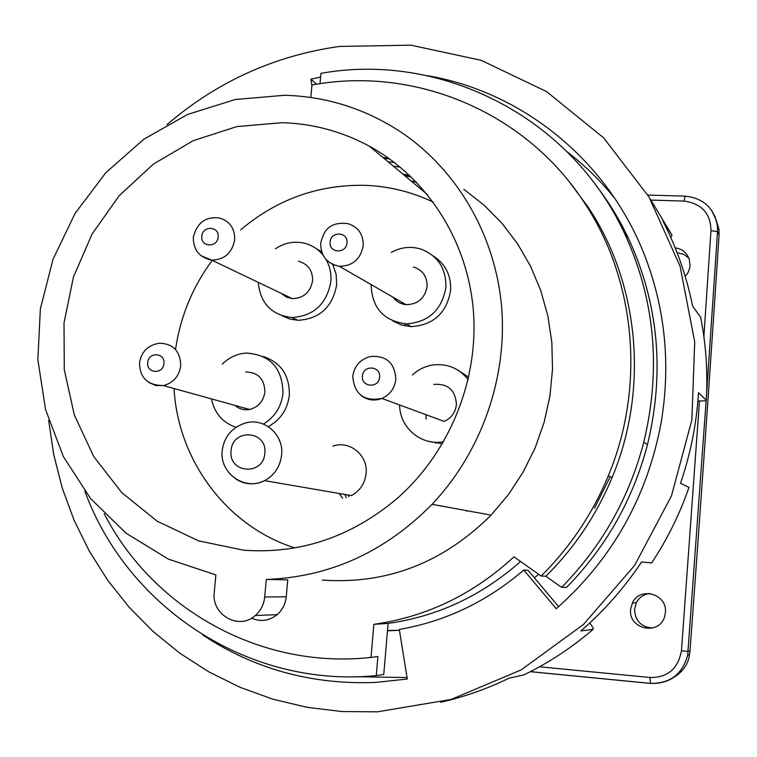 <?xml version="1.0" encoding="UTF-8"?>
<svg xmlns="http://www.w3.org/2000/svg" width="757" height="757" viewBox="0 0 757 757"><rect width="100%" height="100%" fill="white"/><g stroke="black" fill="none" stroke-linecap="round" stroke-linejoin="round"><path stroke-width="1.14" d="M530.335 671.677L650.367 683.41M539.523 666.775L650.017 677.496C667.542 677.78 678.017 668.876 681.461 650.774L699.459 401.011M703.887 336.638L710.965 230.63C710.681 213.446 701.711 203.595 684.035 201.078L650.982 200.075M675.197 247.861C682.227 248.93 686.93 252.81 689.315 259.481L690.024 265.593L689.466 268.962L687.81 272.993L685.227 276.494M630.6 609.461L632.407 602.941C639.646 586.107 667.636 593.942 665.403 612.527L664.618 616.567C659.442 636.003 628.168 629.417 630.6 609.461M416.624 182.352L410.947 180.838M344.88 494.463L346.167 497.557M348.163 495.031L348.845 496.715M688.804 258.042L683.495 254.257L677.137 252.781M649.506 593.469C643.526 594.396 639.135 597.5 636.344 602.752L634.565 609.186C635.057 620.787 641.075 627.07 652.61 628.055M667.163 680.903C680.534 674.884 687.99 666.113 689.523 654.597L690.015 650.528C700.424 510.123 710.104 371.611 719.055 235.011L719.008 229.371L714.807 216.01M706.565 394.511L717.522 231.633L717.456 226.305L716.34 220.278L711.656 210.37M650.017 677.496L650.462 683.42C669.831 683.978 682.237 674.553 687.678 655.155L706.149 400.529M266.294 579.474C329.74 577.071 384.991 552.023 432.058 504.323C481.405 452.175 507.521 377.838 501.598 306.661C495.315 235.493 457.635 170.817 402.346 133.043C366.53 109.14 327.355 96.546 284.84 95.268L235.285 99.498L187.585 114.439L143.811 139.25L105.781 172.738L75.085 213.379L52.971 259.414L40.376 308.875L37.85 359.67L45.581 409.641L63.351 456.594L90.518 498.437L126.031 533.193L168.423 559.139L215.868 574.894L214.269 592.305C211.184 614.798 239.023 630.704 255.308 615.498C260.787 610.653 263.919 604.493 264.713 597.008L266.294 579.474L287.755 579.843L286.25 596.781C285.484 604.01 282.456 609.972 277.157 614.656L255.308 615.498M369.435 146.224C426.901 177.696 467.324 240.158 473.314 309.973C479.058 379.787 449.582 452.572 396.886 498.683C351.116 537.12 299.961 554.285 243.451 550.188L198.448 540.801L157.248 521.242L121.811 492.656L93.754 456.603L74.318 414.94L64.279 369.69L64.004 323.021L73.429 277.081L92.099 233.998L119.152 195.751L153.368 164.127L193.224 140.67L236.894 126.58L282.342 122.681C313.124 123.675 342.155 131.519 369.435 146.224L427.497 194.634M294.861 547.926C226.75 526.408 177.971 460.407 174.044 388.511M175.662 348.636C180.554 316.18 192.742 286.752 212.234 260.351M240.688 229.806C277.043 199.195 318.612 184.367 365.376 185.342C389.107 186.279 411.742 191.871 433.297 202.119M466.615 511.344L467.277 510.776M235.843 479.02C245.041 484.811 254.636 485.36 264.657 480.648L351.399 495.589C360.001 490.848 364.902 483.486 366.095 473.503C368.262 455.307 349.545 439.959 332.995 446.147M428.263 441.255L442.429 443.791M468.706 377.26L457.105 369.634M393.015 321.044L401.768 325.094L411.354 326.646C433.506 325.046 446.592 313.038 450.604 290.612C451.267 275.434 445.447 263.852 433.146 255.866M282.295 315.868L289.855 319.047L298.003 320.315C319.681 318.886 332.569 307.058 336.657 284.812L336.146 274.327L332.815 264.543M321.63 251.712L316.426 248.769M268.29 426.588C280.544 419.88 287.556 409.414 289.325 395.192C289.676 375.368 280.961 362.452 263.162 356.462M399.649 404.986C399.488 427.686 421.658 446.318 443.697 441.615M468.167 379.635C459.12 368.262 447.415 363.369 433.042 364.959C425.179 366.18 418.271 369.53 412.328 374.999M360.966 395.428C367.334 400.245 374.318 401.257 381.935 398.447L444.141 421.403C451.342 418.138 455.43 412.537 456.424 404.588C455.487 390.073 447.917 383.345 433.723 384.405M371.129 284.594C371.886 307.862 383.591 320.959 406.235 323.892C428.604 322.274 441.823 310.133 445.882 287.48C446.28 268.678 438.038 255.904 421.166 249.176C410.919 246.053 400.973 247.113 391.322 252.355M393.138 297.274C396.337 301.56 400.604 304.021 405.932 304.636C417.75 304.494 424.8 298.457 427.08 286.525C427.203 276.523 422.671 270.012 413.454 267.003M258.213 282.352C260.332 303.292 271.526 315.026 291.795 317.543C313.691 316.095 326.702 304.134 330.837 281.661C331.481 273.608 329.863 266.19 325.983 259.396M323.012 255.062C318.044 248.996 311.789 245.022 304.248 243.158C294.066 240.944 284.471 242.808 275.463 248.76M281.244 293.375L286.241 296.999L292.202 298.608C303.566 298.334 310.361 292.372 312.594 280.743C312.707 270.391 307.995 263.909 298.457 261.297M211.449 398.892C214.496 413.227 222.681 422.699 236.023 427.298M263.398 424.034C274.838 417.079 281.377 406.793 283.014 393.186C282.399 368.063 270.173 354.692 246.366 353.065C237.111 353.699 229.087 357.399 222.274 364.145M234.907 405.392C239.127 409.007 244 410.36 249.517 409.452C258.326 407.171 263.455 401.352 264.893 391.994C264.496 379.049 258.137 372.378 245.798 371.98M322.368 580.08C386.77 584.584 442.996 562.934 491.056 515.129L508.42 494.586L523.21 471.999L535.19 447.747L544.16 422.217L549.97 395.835L552.534 369.028L551.815 342.24L547.85 315.896L540.716 290.442L530.543 266.256L517.523 243.726L501.882 223.201L483.884 204.977L463.833 189.307M388.956 158.45L382.853 157.418M251.542 618.176C260.663 622.074 269.199 620.901 277.157 614.656M104.201 513.71C153.018 608.855 260.559 669.784 371.025 657.407L373.844 624.326C426.579 616.851 473.286 594.349 513.975 556.83L541.123 576.03C570.049 547.358 592.419 514.022 608.231 476.011C646.062 385.616 635.52 278.179 583.231 200.974C523.768 110.588 413.331 66.02 311.96 85.002L310.843 97.483M541.123 576.03L545.873 576.219L561.609 587.347C601.701 546.507 629.086 498.163 643.753 442.315C661.448 368.829 654.937 298.949 624.203 232.664C569.813 115.821 440.082 51.826 320.93 73.353L320.003 83.705M84.888 491.255C127.242 607.199 248.391 688.283 376.267 675.623L383.771 674.411L388.095 623.418L373.844 624.326M520.551 561.476C481.736 595.787 437.584 616.435 388.095 623.418M595.617 184.897C608.287 201.239 619.15 218.877 628.196 237.812C658.514 303.169 664.958 372.056 647.519 444.482C633.07 499.506 606.083 547.141 566.558 587.394L561.609 587.347M389.694 158.979L383.913 158.298M394.501 162.537L388.076 161.771M411.392 177.1L404.645 175.586M426.125 419.16L425.954 414.694M435.587 443.29L435.578 442.239M342.561 498.201L339.174 493.479M405.932 326.097L404.777 323.826M401.863 303.765L402.081 302.422M402.809 174.053L409.878 175.652M569.766 182.494L587.366 206.027C639.022 282.295 649.449 388.322 612.11 477.525C596.516 515.025 574.431 547.926 545.873 576.219M371.025 657.407L377.894 656.537L376.267 675.623M316.7 84.207L310.89 79.182L320.599 77.063M357.276 676.701L407.048 677.572M202.696 634.934C254.38 669.122 312.054 684.953 375.727 682.417L407.285 679.029L399.317 629.446C445.504 621.412 486.997 601.607 523.778 570.03L528.026 570.258L558.609 606.669M48.647 420.305L53.69 454.446L62.178 487.849L74.054 520.154L89.241 551.02L107.589 580.089L128.945 607.029L153.122 631.518L179.882 653.244L208.951 671.932L240.035 687.309L272.794 699.156L306.878 707.293L341.88 711.552L377.402 711.826L451.068 699.468L521.081 669.926L583.477 624.478L634.603 565.413L671.44 495.958L691.851 420.05L694.727 342.013L680.089 266.275L649.023 197L603.575 137.793L546.526 91.559L481.13 60.305L410.919 45.174L339.429 46.432C274.517 55.639 217.051 81.699 167.032 124.583M426.636 75.558C522.462 91.493 609.063 161.137 645.56 257.777C665.469 310.569 670.664 365.536 661.135 422.709C647.207 497.046 612.252 559.054 556.263 608.723L523.778 570.03M311.912 85.55L310.89 79.182M524.109 674.79L509.073 678.196C487.035 688.851 464.278 696.875 440.811 702.269M670.816 237.509L671.998 235.067L663 221.186C676.682 247.88 686.552 276.191 692.617 306.14L700.613 317.221M697.907 400.992C703.764 401.068 706.546 400.803 706.272 400.207L698.512 392.675C696.601 423.598 690.592 453.803 680.505 483.288L688.946 487.423M651.654 562.905L641.614 561.978C624.355 587.829 604.095 610.814 580.846 630.931L593.043 629.398C593.781 629.095 592.693 626.938 589.788 622.926M387.499 630.496L399.45 630.259M387.47 630.789L399.459 630.354M610.161 476.759L594.529 508.202M538.672 574.298L534.376 577.818M567.334 151.987C584.962 165.499 600.84 181.037 614.949 198.599M530.392 671.648L650.32 683.382C669.992 683.666 682.445 674.26 687.678 655.155L689.513 654.597M400.33 167.193L393.29 166.124M684.035 201.078L685.132 196.158C703.527 198.107 714.305 208.156 717.456 226.305L719.008 229.371M710.965 230.63L717.522 231.633L719.074 234.661M681.461 650.774L688.151 651.417L689.996 650.888M264.657 480.648C274.526 475.15 280.175 466.624 281.595 455.071C284.159 434.016 262.811 416.341 243.858 423.551C231.311 428.188 224.1 437.168 222.217 450.51C219.189 472.86 244.445 491.227 264.657 480.648M231.093 450.746C228.141 473.409 263.512 476.162 264.799 453.244C267.637 430.468 232.323 427.989 231.093 450.746M327.97 261.354L333.26 264.742L339.363 266.303C352.658 266.076 360.606 259.197 363.209 245.675C363.398 234.348 358.316 227.015 347.965 223.656C328.358 221.233 323.532 232.011 320.731 242.997M330.099 242.098C328.689 253.245 346.413 254.087 346.99 242.865C348.371 231.68 330.677 230.913 330.099 242.098M379.598 377.128C380.979 365.773 363 364.675 362.442 376.049C361.032 387.376 379.02 388.54 379.598 377.128M218.13 237.026C219.539 226.04 202.441 225.293 201.807 236.279C200.378 247.246 217.496 248.05 218.13 237.026M147.729 362.565C146.271 373.57 163.257 374.668 163.919 363.578C165.357 352.554 148.381 351.513 147.729 362.565M352.753 376.371C354.352 394.416 364.079 401.778 381.935 398.447C390.054 394.719 394.69 388.341 395.835 379.323C394.823 362.868 386.325 355.27 370.334 356.528C360.237 359.32 354.38 365.877 352.762 376.201M234.679 239.818C234.859 228.122 229.608 220.836 218.934 217.94C205.488 216.445 196.943 222.889 193.319 237.272C193.281 249.933 199.422 257.55 211.761 260.124C224.479 259.755 232.125 252.98 234.679 239.818M201.277 255.913L211.752 260.124L292.202 298.608M148.902 382.493L155.828 385.512L163.427 385.568C173.296 382.966 179.059 376.371 180.724 365.782C180.346 351.153 173.258 343.64 159.453 343.243C148.098 344.965 141.464 351.485 139.534 362.783C139.685 377.809 147.653 385.408 163.427 385.568L249.517 409.452M264.713 597.008L286.25 596.781M523.901 674.894C548.74 662.839 571.781 647.67 593.043 629.398M671.998 235.067L650.093 198.798M706.272 400.207C707.927 372.018 706.026 344.255 700.556 316.909M651.55 563.066C667.22 539.457 679.691 514.23 688.965 487.376M685.028 196.148L647.85 195.051M636.344 602.752L632.407 602.941M411.354 326.646L406.235 323.892M298.003 320.315L291.795 317.543M405.932 304.636L339.363 266.303C326.958 263.691 320.741 256.008 320.703 243.252M432.058 504.323L491.056 515.129M608.231 476.011L612.11 477.525M583.231 200.974L587.366 206.027M643.753 442.315L647.519 444.482M624.203 232.664L628.196 237.812"/></g></svg>
